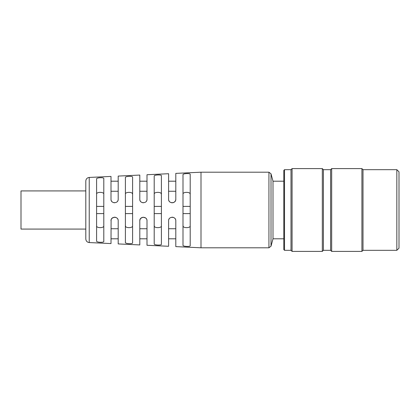 <?xml version="1.0" encoding="UTF-8"?>
<svg xmlns="http://www.w3.org/2000/svg" width="420" height="420" viewBox="0 0 420 420"><rect width="100%" height="100%" fill="white"/><g stroke="black" fill="none" stroke-linecap="round" stroke-linejoin="round"><path stroke-width="0.63" d="M292.079 168.599L292.079 251.402L322.319 251.402L322.319 168.599L292.079 168.599L291.002 169.68L284.519 169.68L284.519 250.32L291.002 250.32L291.002 169.68M361.919 251.402L361.919 168.599L331.679 168.599L331.679 251.402L361.919 251.402L363.001 250.32L363.001 169.68L361.919 168.599M284.519 250.32L283.799 249.601L283.799 170.399L284.519 169.68M396.842 169.68L399 171.838L399 248.162L396.842 250.32L396.842 169.68L363.001 169.68M322.319 251.402L323.4 250.32L323.4 169.68L322.319 168.599M323.4 250.32L330.598 250.32L330.598 169.68L331.679 168.599M96.6 241.085L96.6 178.915C96.259 177.581 104.087 177.193 103.798 178.558L103.798 241.442C104.097 242.802 96.264 242.424 96.6 241.085M125.402 242.508L125.402 177.492C125.066 176.211 132.883 175.828 132.599 177.135L132.599 242.865C132.888 244.172 125.076 243.794 125.402 242.508M125.68 226.601L125.402 225.729C124.835 228.27 133.14 228.291 132.599 225.729M154.198 243.931L154.198 176.069C153.872 174.846 161.674 174.463 161.401 175.718L161.401 244.283C161.684 245.537 153.883 245.159 154.198 243.931M159.007 245.059L159.569 245.028M160.015 244.986L160.503 244.902M154.481 226.601L154.198 225.729C153.636 228.27 161.936 228.291 161.401 225.729M183.283 226.601L182.999 225.729C182.438 228.27 190.738 228.291 190.202 225.729M96.6 225.729C96.038 228.27 104.339 228.291 103.798 225.729M190.202 245.695C190.481 246.902 182.69 246.53 182.999 245.343L182.999 174.657C182.679 173.476 190.47 173.098 190.202 174.305L190.202 245.695M118.172 199.631L118.109 200.015M117.842 200.765L117.616 201.164M146.979 199.6L146.905 200.009M146.643 200.76L146.422 201.159M175.445 200.755L175.224 201.149M111.326 219.298L111.62 218.778M118.083 219.891L117.957 219.497M118.178 220.406L118.198 220.736M140.128 219.298L140.416 218.789M146.885 219.891L146.753 219.487M146.979 220.4L147 220.736M168.929 219.298L169.208 218.794M175.686 219.891L175.549 219.482M175.781 220.406L175.802 220.736M201.002 210L201.002 247.8L268.931 247.8L268.931 172.2L201.002 172.2L201.002 210M89.229 242.56C87.134 242.272 85.99 241.075 85.801 238.964L85.801 181.036C85.99 178.925 87.134 177.728 89.229 177.44L89.229 242.56L111.001 243.579L111.106 219.938M132.316 193.4L132.599 194.271C133.161 191.73 124.861 191.709 125.402 194.271M161.117 193.4L161.401 194.271C161.963 191.73 153.662 191.709 154.198 194.271M189.919 193.4L190.202 194.271C190.764 191.73 182.464 191.709 182.999 194.271M103.798 194.271C104.365 191.73 96.064 191.709 96.6 194.271M89.229 177.44L111.001 176.421L111.001 199.201C110.66 203.779 118.482 203.852 118.198 199.201L118.198 176.08L139.802 175.066L139.802 199.201C139.472 203.784 147.278 203.852 147 199.201L147 174.731L168.599 173.717L168.599 199.201C168.278 203.784 176.069 203.852 175.802 199.201L175.802 173.381L201.002 172.2M114.482 202.797L113.925 202.734M111.909 201.595L111.647 201.259M111.269 200.566L111.121 200.13M143.273 202.797L142.716 202.734M141.624 202.33L141.362 202.167M140.71 201.59L140.438 201.248M140.07 200.566L139.923 200.13M175.802 199.201L175.707 200.015M175.523 200.587L174.804 201.684M174.725 201.768L173.812 202.419M173.366 202.608L172.678 202.766M172.069 202.797L171.512 202.734M170.42 202.33L170.132 202.146M169.507 201.59L169.234 201.238M168.872 200.566L168.719 200.13M201.002 247.8L175.802 246.619L175.802 220.799C176.08 216.164 168.284 216.2 168.599 220.799L168.599 246.283L147 245.27L147 220.799C147.289 216.164 139.477 216.2 139.802 220.799L139.802 244.934L118.198 243.92L118.198 220.799C118.492 216.164 110.67 216.206 111.001 220.799M111.295 219.371L111.825 218.505M112.035 218.274L114.209 217.224M114.335 217.208L114.944 217.219M115.337 217.277L115.768 217.397M116.408 217.686L116.765 217.922M117.311 218.431L117.579 218.778M139.802 220.799L140.038 219.508L140.805 218.305L142.984 217.224M143.084 217.214L145.577 217.933M146.113 218.431L146.381 218.783M171.848 217.219L172.505 217.214M172.94 217.277L173.402 217.408M174.017 217.691L174.384 217.938M174.914 218.431L175.187 218.789M103.798 213.602L96.6 213.602M103.798 206.399L96.6 206.399M132.599 213.602L125.402 213.602M132.599 206.399L125.402 206.399M161.401 213.602L154.198 213.602M161.401 206.399L154.198 206.399M190.202 213.602L182.999 213.602M190.202 206.399L182.999 206.399M118.198 238.802L111.001 238.802M118.198 228.737L111.001 228.737M147 238.802L139.802 238.802M147 228.737L139.802 228.737M175.802 238.802L168.599 238.802M175.802 228.737L168.599 228.737M118.198 181.198L111.001 181.198M118.198 191.263L111.001 191.263M147 181.198L139.802 181.198M147 191.263L139.802 191.263M175.802 181.198L168.599 181.198M175.802 191.263L168.599 191.263M283.799 181.198L273 181.198L273 238.802L271.016 246.199L268.931 247.8M85.801 190.922L21 190.922L21 229.078L85.801 229.078M273 181.198L271.016 173.801L271.016 246.199M396.842 250.32L363.001 250.32M291.002 250.32L292.079 251.402M330.598 250.32L331.679 251.402M323.4 169.68L330.598 169.68M271.016 173.801L268.931 172.2M283.799 238.802L273 238.802"/></g></svg>

